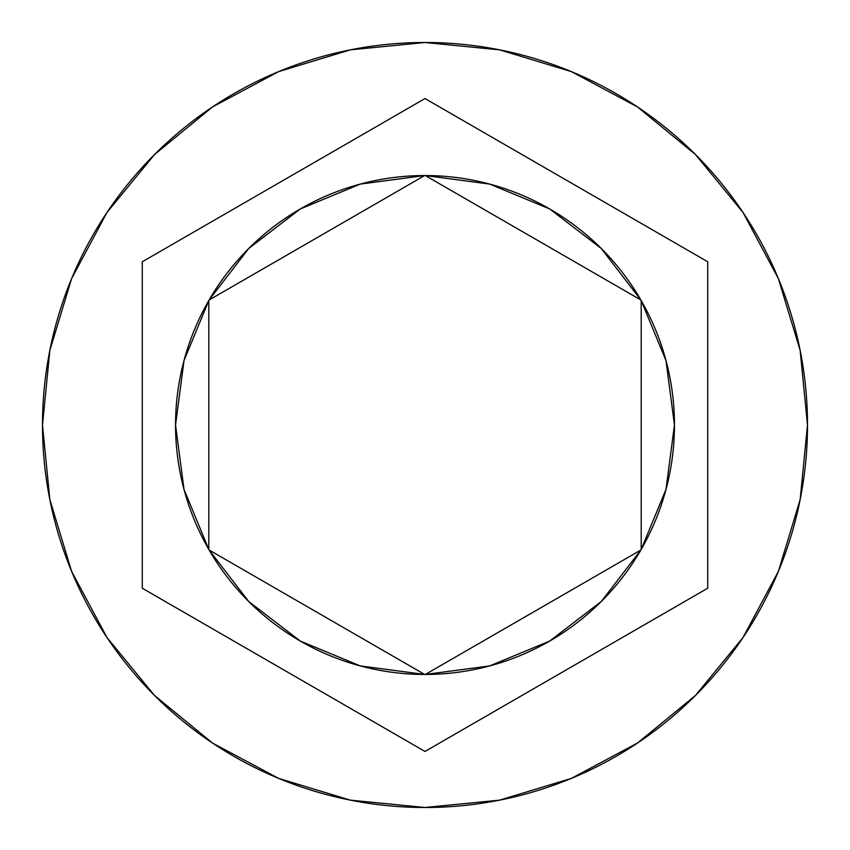 <?xml version="1.0" encoding="UTF-8"?>
<svg xmlns="http://www.w3.org/2000/svg" width="850" height="850" viewBox="0 0 850 850"><rect width="100%" height="100%" fill="white"/><g stroke="black" fill="none" stroke-linecap="round" stroke-linejoin="round"><path stroke-width="1.27" d="M42.5 425A382.5 382.5 0 0 1 425 42.5A382.5 382.5 0 0 1 807.5 425A382.5 382.5 0 0 0 425 42.5A382.5 382.5 0 0 0 42.5 425L49.852 499.619L71.613 571.381L106.962 637.511L154.53 695.47L212.489 743.038L278.619 778.388L350.381 800.148L425 807.5L499.619 800.148L571.381 778.388L637.511 743.038L695.47 695.47L743.038 637.511L778.388 571.381L800.148 499.619L807.5 425L800.148 350.381L778.388 278.619L743.038 212.489L695.47 154.53L637.511 106.962L571.381 71.613L499.619 49.852L425 42.5L350.381 49.852L278.619 71.613L212.489 106.962L154.53 154.53L106.962 212.489L71.613 278.619L49.852 350.381L42.5 425A382.5 382.5 0 0 0 425 807.5A382.5 382.5 0 0 0 807.5 425A382.5 382.5 0 0 1 425 807.5A382.5 382.5 0 0 1 42.5 425M183.982 489.356L175.546 425A249.454 249.454 0 0 0 175.546 425.021A249.454 249.454 0 0 1 208.803 300.549L184.004 360.591L175.546 425L184.004 489.409L208.803 549.451A249.454 249.454 0 0 1 175.546 425L184.004 360.591M640.879 299.997L425.319 175.546L640.879 299.997L601.279 248.498L549.727 208.962L489.717 184.089L425.319 175.546A249.454 249.454 0 0 1 640.879 299.997A249.454 249.454 0 0 0 640.857 299.965M641.197 549.451A249.454 249.454 0 0 0 641.197 300.549A249.454 249.454 0 0 1 641.197 549.451L665.996 489.409L674.454 425L665.996 360.591L641.197 300.549L641.197 549.451L641.197 300.549M640.879 550.003A249.454 249.454 0 0 1 425.319 674.454L489.717 665.911A249.454 249.454 0 0 0 601.29 601.492L640.879 550.003L425.319 674.454L640.879 550.003A249.454 249.454 0 0 1 640.868 550.024M209.121 550.003L424.681 674.454L209.121 550.003L248.721 601.503L300.273 641.038L360.283 665.911L424.681 674.454A249.454 249.454 0 0 1 209.121 550.003A249.454 249.454 0 0 0 209.143 550.035M489.717 665.911L549.727 641.038L601.279 601.503M208.803 549.451L208.803 300.549L208.803 549.451M425 98.547L707.721 261.768L707.721 588.232L425 751.453L142.279 588.232L142.279 261.768L425 98.547L707.721 261.768L425 98.547L142.279 261.768L142.279 588.232L425 751.453L707.721 588.232L707.721 261.768L707.721 588.232L425 751.453L142.279 588.232L142.279 261.768L425 98.547M665.996 360.591L674.454 425L666.018 489.356M209.143 299.965A249.454 249.454 0 0 0 209.121 299.997A249.454 249.454 0 0 1 424.681 175.546L360.283 184.089L300.273 208.962L248.721 248.498L300.273 208.962A249.454 249.454 0 0 0 300.263 208.972M248.721 248.498L209.121 299.997L424.681 175.546A249.454 249.454 0 0 0 424.649 175.546M209.121 299.997L424.681 175.546"/></g></svg>
